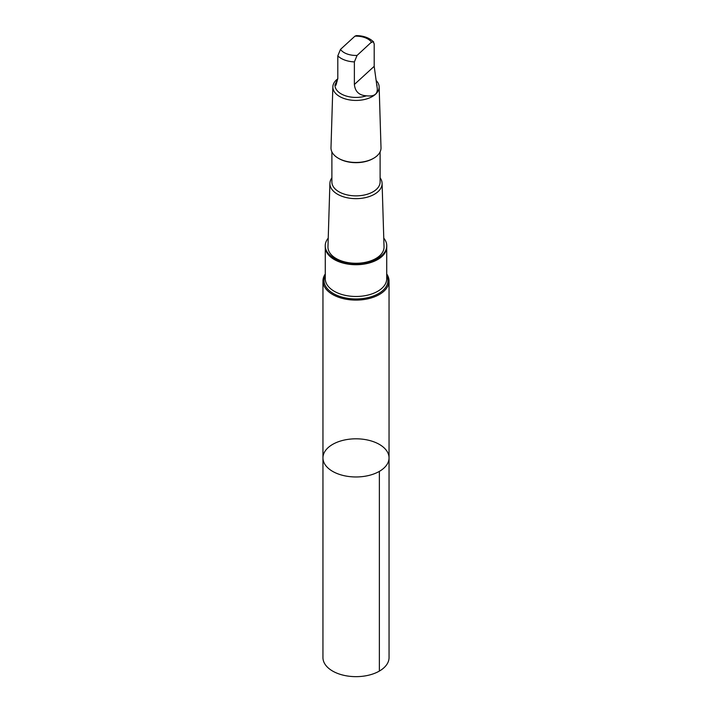 <?xml version="1.0" encoding="UTF-8"?>
<svg xmlns="http://www.w3.org/2000/svg" width="712" height="712" viewBox="0 0 712 712"><rect width="100%" height="100%" fill="white"/><g stroke="black" fill="none" stroke-linecap="round" stroke-linejoin="round"><path stroke-width="1.07" d="M387.31 451.782A33.046 19.082 180 0 1 389.046 457.896A33.046 19.082 180 0 1 356 476.969A33.046 19.082 180 0 1 322.954 457.896A33.046 19.082 180 0 1 350.633 439.064A33.046 19.082 180 0 1 387.31 451.782M322.945 657.568A33.055 19.082 0 0 0 324.69 663.682A33.055 19.082 0 0 0 361.367 676.4A33.055 19.082 0 0 0 389.055 657.568L389.046 457.896A33.046 19.082 180 0 1 356 476.969A33.046 19.082 180 0 1 322.954 457.896L322.945 657.568M376.933 86.241L374.192 66.332L374.192 43.779L373.043 41.643L370.73 42.791L357.068 55.429L354.38 61.908L354.38 84.47C355.101 91.608 359.133 95.39 366.484 95.809C375.019 96.796 378.499 93.601 376.933 86.241A20.995 12.122 -0 0 0 376.995 85.306A20.995 12.122 -0 0 0 376.995 85.057M376.621 80.99A23.149 13.368 -0 0 1 377.93 82.779A23.149 13.368 -0 0 1 379.149 86.828A23.149 13.368 -0 0 1 356 100.428A23.149 13.368 -0 0 1 332.851 86.828A23.149 13.368 -0 0 1 337.8 78.801L335.005 84.861L335.975 85.2L337.808 78.427L337.808 55.874L340.487 49.395L354.932 36.17L356.329 35.6C363.61 35.716 369.394 37.843 373.675 41.972M325.277 273.969A33.046 19.082 0 0 0 322.954 281.009A33.046 19.082 0 0 0 356 300.09A33.046 19.082 0 0 0 389.046 281.009A33.046 19.082 0 0 0 387.31 274.894A33.046 19.082 0 0 0 386.723 273.969M331.89 177.804A26.104 15.068 -0 0 0 329.905 183.313L327.965 246.788A28.044 16.189 -0 0 0 329.433 252.262A28.044 16.189 -0 0 0 360.797 263.031A28.044 16.189 -0 0 0 384.035 246.788L382.095 183.313A26.104 15.068 -0 0 0 380.724 178.748A26.104 15.068 -0 0 0 380.11 177.804M328.223 238.155A30.767 17.764 -0 0 0 325.233 245.791A30.767 17.764 -0 0 0 326.853 251.487A30.767 17.764 -0 0 0 360.993 263.324A30.767 17.764 -0 0 0 386.767 245.791A30.767 17.764 -0 0 0 383.777 238.155M329.905 183.313A26.104 15.068 -0 0 0 356 198.648A26.104 15.068 -0 0 0 382.095 183.313M331.89 151.87L331.89 181.952A24.11 13.92 -0 0 0 356 195.871A24.11 13.92 -0 0 0 380.11 181.952L380.11 151.87M332.851 86.828L330.991 147.767A25.009 14.445 -0 0 0 338.316 158.233L338.957 158.598A24.11 13.92 -0 0 0 373.043 158.598L373.684 158.233A25.009 14.445 -0 0 0 381.009 147.767L379.149 86.828M338.316 158.233A25.009 14.445 -0 0 0 373.684 158.233M335.005 84.861L335.005 85.306A20.995 12.122 -0 0 0 366.484 95.809M386.767 245.791L386.767 246.601A30.767 17.764 180 0 1 386.465 249.067A30.767 17.764 180 0 1 358.866 264.286A30.767 17.764 180 0 1 326.853 252.288A30.767 17.764 180 0 1 325.535 249.067A30.767 17.764 180 0 1 325.233 246.601L325.233 245.791M379.371 471.388L379.371 671.06M371.513 42.204A16.714 9.648 -0 0 0 354.932 36.17M337.808 55.874A20.995 12.122 -0 0 0 354.38 61.908M340.487 49.395A16.714 9.648 -0 0 0 357.068 55.429M325.331 248.016A30.723 17.738 -0 0 0 356 264.722A30.723 17.738 -0 0 0 386.669 248.016M325.277 247.571L325.277 278.739A30.723 17.738 -0 0 0 356 296.477A30.723 17.738 -0 0 0 386.723 278.739L386.723 247.571M325.277 275.402A31.96 18.45 -0 0 0 356 298.951A31.96 18.45 -0 0 0 386.723 275.402M354.38 84.47L374.192 66.332M376.995 84.861L376.995 85.306M322.954 281.009L322.954 457.896M389.046 281.009L389.046 457.896"/></g></svg>
